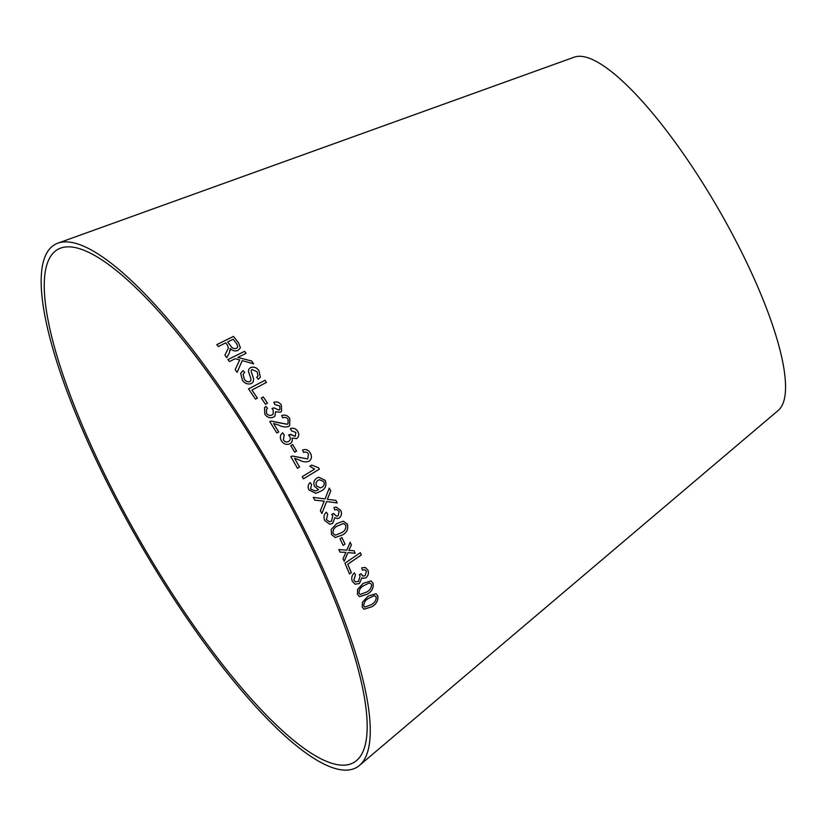 <?xml version="1.0" encoding="UTF-8"?>
<svg xmlns="http://www.w3.org/2000/svg" width="827" height="827" viewBox="0 0 827 827"><rect width="100%" height="100%" fill="white"/><g stroke="black" fill="none" stroke-linecap="round" stroke-linejoin="round"><path stroke-width="1.24" d="M130.78 524.39A296.169 74.275 -120 0 0 356.768 760.385A296.169 74.275 -120 0 0 269.995 468.775A296.169 74.275 -120 0 0 60.454 248.183A296.169 74.275 -120 0 0 130.78 524.39M129.343 524.742A301.845 75.702 -120 0 0 359.662 765.254A301.845 75.702 -120 0 0 271.225 468.061A301.845 75.702 -120 0 0 57.673 243.241A301.845 75.702 -120 0 0 129.343 524.742M359.662 765.254L778.372 410.316A204.186 51.202 -120 0 0 718.56 209.283A204.186 51.202 -120 0 0 574.103 57.208L57.673 243.241M368.077 596.174L362.453 602.201L362.216 607.028L363.952 609.241L371.871 606.76C376.337 604.186 378.321 600.578 377.825 595.947L376.006 593.693L368.077 596.174M363.136 583.397L357.574 589.455L357.471 594.344L359.456 596.67L367.343 594.179C371.83 591.615 373.752 587.976 373.101 583.262L371.013 580.895L363.136 583.397M367.901 570.092L365.358 567.467L361.771 567.86L362.329 570.165L364.945 569.762L366.382 571.24L365.131 575.675L362.991 576.109L361.027 573.731L359.28 574.672L360.096 575.974L358.494 581.36L355.496 581.888L353.863 580.172L355.465 574.765L354.328 572.873C351.816 575.313 351.144 578.114 352.302 581.267L355.072 584.224L359.425 583.5L361.906 577.711L363.074 578.352L365.958 577.804C368.356 575.623 369.007 573.059 367.901 570.092L365.338 567.467M360.345 552.694L344.942 563.239L349.542 573.938L351.351 572.697L347.753 564.262L361.347 554.969L360.345 552.694M344.197 561.254L348.012 552.57L355.207 553.284L354.07 550.761L348.808 550.348L351.392 544.91L350.152 542.264L346.771 550.151L338.832 549.552L340.042 552.126L345.955 552.395L343.029 558.659L344.197 561.254M343.143 545.386L345.035 544.083L341.902 537.55L340 538.853L343.143 545.386M336.682 523.615L331.193 529.466L331.493 534.531L335.224 537.498L342.14 535.121C346.761 532.795 348.518 529.156 347.402 524.204L343.36 521.206L336.682 523.615M337.199 518.622L339.184 518.033C341.582 515.945 342.078 513.35 340.662 510.238L336.093 507.085L333.953 507.551L334.728 509.939L336.455 509.515L339.153 511.303L338.16 515.779L336.713 516.255L333.591 513.495L331.792 514.342L332.774 515.738L331.472 521.165L329.539 521.765L326.407 519.635L327.719 514.198L326.355 512.192C323.843 514.518 323.336 517.34 324.825 520.648L329.808 524.266L332.65 523.439L334.863 517.65L337.22 518.622L339.225 518.033C341.623 515.945 342.109 513.35 340.693 510.238L336.093 507.085M320.38 510.641L321.889 513.526L326.624 501.513L337.22 502.94L335.896 500.407L327.368 499.301L330.79 490.845L329.27 488.064L325.083 498.919L313.257 497.358L314.787 500.17L324.225 501.152L320.38 510.641M314.591 486.462L318.55 489.698L315.294 491.011L310.621 489.026L311.531 484.55L310.218 482.565C307.954 484.55 307.551 487.01 308.998 489.946L315.811 493.326L320.866 491.155C325.425 488.912 326.892 485.325 325.28 480.384L318.736 477.241L316.927 478.047C313.898 480.042 313.123 482.844 314.591 486.462M314.591 469.136L302.227 476.672L303.437 478.843L319.315 469.167L318.529 467.772L311.676 465.084L309.805 466.232L314.591 469.136M302.537 450.095L303.643 452.493C305.608 451.552 307.22 452.111 308.481 454.178L307.716 458.954L292.396 456.018L290.825 456.618L297.482 468.278L299.55 467.069L294.588 458.334L299.612 460.132C302.816 461.962 305.959 462.324 309.019 461.239C311.707 459.181 312.161 456.483 310.363 453.144C308.409 449.826 305.794 448.803 302.537 450.095C305.773 448.823 308.378 449.836 310.342 453.155L310.363 453.144M294.712 452.224L296.573 451.128L292.675 444.575L290.815 445.66L294.712 452.224M290.019 443.706C292.076 442.455 292.727 440.584 291.993 438.103L296.645 438.62C299.033 436.708 299.384 434.258 297.699 431.26C295.797 428.51 293.368 427.621 290.401 428.593L291.59 430.939L295.88 432.418L295.208 436.418L290.556 434.258L288.551 435.116L289.667 436.429C290.773 438.517 290.442 440.191 288.675 441.442C286.597 442.466 284.819 441.938 283.351 439.881L284.219 434.93L282.617 432.831C280.064 434.971 279.671 437.648 281.438 440.884C283.775 444.244 286.628 445.184 290.019 443.706L290.463 443.396M281.635 415.619L282.782 417.893C284.881 416.87 286.659 417.387 288.127 419.465L288.013 423.703L287.31 424.261L271.339 421.098L269.798 421.615L276.828 432.986L278.74 431.932L273.541 423.476L278.73 425.088C282.079 426.928 285.367 427.394 288.592 426.474L289.667 425.657L289.801 418.607C287.693 415.35 284.974 414.358 281.635 415.619M281.562 411.226L281.335 405.044C279.402 402.294 276.9 401.384 273.851 402.294L274.843 404.537L279.753 405.964L279.877 409.375L278.999 410.12L273.871 407.825L271.969 408.559L273.137 409.892L273.21 414.027L272.124 414.937C269.943 415.898 268.072 415.361 266.49 413.324L266.542 409.344L267.534 408.28L265.912 406.377L264.526 407.732L264.836 414.224C267.214 417.532 270.119 418.493 273.572 417.128L274.967 416.033L275.546 411.753L280.322 412.28L281.573 411.215L281.356 405.023C279.381 402.315 276.88 401.405 273.83 402.315M265.498 404.279L267.493 403.183L263.286 396.939L261.28 398.045L265.498 404.279M228.397 348.084L224.923 355.155L226.805 357.657L229.389 352.788L230.288 348.456C232.501 350.844 235.075 351.506 238.031 350.421L240.419 347.764L238.558 342.864L233.503 336.393L216.808 344.632L218.318 346.554L225.74 342.895L227.477 345.138L228.407 348.043L224.913 355.186M230.278 350.41L230.288 348.456M237.142 372.367L242.208 360.613L253.641 363.818L251.656 361.006L237.825 357.409L246.105 353.315L244.616 351.299L227.911 359.549L229.399 361.575L235.188 358.711L239.696 359.91L235.209 369.617L237.142 372.367M252.039 369.483L257.104 371.809L258.045 375.851L256.711 377.339L258.293 379.283L260.329 377.153L258.965 370.723C256.752 367.508 253.92 366.464 250.436 367.57L248.679 369.473L248.482 371.664L250.86 378.487L250.839 380.596L249.857 381.578C247.542 382.136 245.681 381.299 244.275 379.086L243.107 374.269L244.709 372.45L243.107 370.599L240.647 373.287L242.404 380.213C244.782 383.583 247.8 384.689 251.47 383.532L253.3 381.712L253.569 378.683L251.015 370.889L252.039 369.483M264.96 380.275L248.545 388.907L255.471 399.152L257.404 398.128L251.956 390.044L266.439 382.425L264.96 380.275L248.534 388.938M266.418 382.456L264.95 380.296M257.393 398.159L251.956 390.044M258.034 375.882L256.721 377.35M260.329 377.164L258.965 370.723M258.944 370.754C256.742 367.539 253.899 366.495 250.426 367.601L250.436 367.57M250.426 367.601L248.669 369.483M250.839 380.596L249.857 381.578M249.847 381.609C247.531 382.157 245.671 381.33 244.265 379.117L244.275 379.086M244.265 379.117L243.097 374.311M244.699 372.481L243.107 370.599M243.097 370.63L240.636 373.308M253.289 381.733L253.569 378.683M253.558 378.714L251.015 370.889M253.631 363.859L251.656 361.006M251.646 361.037L237.825 357.409M246.095 353.356L244.616 351.299M244.606 351.341L227.901 359.59M235.199 369.659L239.696 359.91M240.409 347.785L238.558 342.864M238.548 342.905L233.503 336.393M233.503 336.434L216.798 344.673M237.804 346.906L236.481 348.415C234.072 349.056 232.201 348.301 230.867 346.151L227.642 341.985L233.173 339.225L236.77 343.856L237.814 346.864L236.491 348.374C234.072 349.025 232.211 348.27 230.878 346.11L227.652 341.954M267.483 403.204L263.286 396.939M263.265 396.97L261.27 398.066M279.857 409.396L278.999 410.12M278.978 410.14L273.871 407.825M273.851 407.845L271.949 408.579M273.189 414.048L272.124 414.937M272.104 414.958C269.922 415.919 268.051 415.381 266.48 413.345L266.521 409.365M267.514 408.311L265.912 406.377M265.891 406.398L264.516 407.752M274.957 416.043L275.546 411.753M289.657 425.667L289.781 418.627C287.672 415.371 284.953 414.379 281.614 415.64M288.013 423.703L287.31 424.261M287.289 424.282L278.534 422.69M278.513 422.711L271.339 421.098M271.318 421.119L269.778 421.636M278.72 431.952L273.541 423.476M296.624 438.641C299.012 436.718 299.364 434.268 297.679 431.28L297.699 431.26M297.679 431.28C295.777 428.531 293.347 427.642 290.38 428.613M290.732 434.588L295.208 436.418M290.711 434.609L288.53 435.126M283.351 439.881L283.33 439.892C284.798 441.959 286.576 442.476 288.644 441.463L288.675 441.442M283.33 439.892L284.219 434.93M284.199 434.95L282.596 432.852M289.998 443.717C292.045 442.466 292.706 440.605 291.972 438.114L291.993 438.103M296.542 451.149L292.675 444.575M292.655 444.595L290.794 445.681M299.364 457.434L307.716 458.954M299.343 457.455L292.396 456.018L290.804 456.628M297.451 468.289L299.55 467.069M299.519 467.079L294.588 458.334M308.998 461.249C311.686 459.192 312.13 456.494 310.342 453.155M303.416 478.843L319.315 469.167M319.284 469.178L318.529 467.772M318.509 467.782L311.655 465.094M315.273 491.011L310.621 489.026M310.59 489.036L311.531 484.55L310.197 482.565M315.79 493.326L320.866 491.155M320.835 491.166C325.393 488.922 326.872 485.325 325.259 480.394L318.715 477.251M320.39 487.92L316.565 485.956C315.563 483.557 316.059 481.686 318.044 480.332L319.46 479.722L323.812 481.624C324.701 484.084 324.101 485.956 321.992 487.258L320.39 487.92L316.596 485.945C315.594 483.547 316.09 481.676 318.075 480.322L319.449 479.732M321.858 513.536L326.624 501.513M337.189 502.94L335.896 500.407M335.865 500.407L327.368 499.301M327.337 499.301L330.79 490.845M330.759 490.845L329.239 488.075M325.052 498.919L313.226 497.368M334.728 509.928L336.455 509.515M336.682 516.244L333.746 513.856M329.539 521.765L326.407 519.635M326.376 519.635L327.719 514.198L326.324 512.192M329.787 524.266L332.65 523.439M332.619 523.439L334.863 517.65M335.204 537.498L342.109 535.121C346.73 532.795 348.487 529.156 347.371 524.204L343.35 521.206M335.431 535.183L333.033 533.508C332.712 529.9 334.284 527.347 337.726 525.838L343.525 523.543L345.81 525.207C346.141 528.835 344.57 531.399 341.106 532.898L335.431 535.183L333.064 533.508C332.754 529.9 334.315 527.347 337.757 525.838L343.556 523.553M343.102 545.386L345.035 544.083L341.871 537.54M344.166 561.244L348.012 552.57M347.971 552.56L355.207 553.284L354.039 550.751M350.121 542.254L351.392 544.91L348.808 550.348M340.011 552.116L345.955 552.395M349.501 573.928L351.32 572.677L347.722 564.252L361.306 554.958L360.314 552.684M363.053 578.342L365.958 577.804C368.315 575.613 368.966 573.039 367.86 570.082M362.329 570.134L364.945 569.762M362.991 576.109L361.151 574.083M355.496 581.888L353.863 580.172M353.822 580.161L355.465 574.765L354.287 572.863M355.052 584.213L359.425 583.5M359.383 583.49L361.906 577.711M359.435 596.66L367.302 594.158C371.788 591.594 373.711 587.956 373.06 583.242L370.992 580.885M369.524 582.859L371.53 584.338C371.561 587.821 369.907 590.406 366.557 592.101L360.148 594.489L359.021 593.248C358.99 589.765 360.644 587.18 363.973 585.495L369.555 582.88L363.973 585.495M360.148 594.489L358.98 593.228C358.949 589.744 360.603 587.16 363.932 585.475M363.932 609.23L371.83 606.739C376.295 604.165 378.28 600.557 377.794 595.926L375.985 593.683M374.342 595.585L376.264 597.022C376.192 600.454 374.486 603.028 371.168 604.733L364.728 607.101L363.756 605.933C363.828 602.501 365.524 599.937 368.832 598.241L374.383 595.605L368.832 598.241M364.728 607.101L363.715 605.912C363.787 602.48 365.482 599.916 368.79 598.221"/></g></svg>
